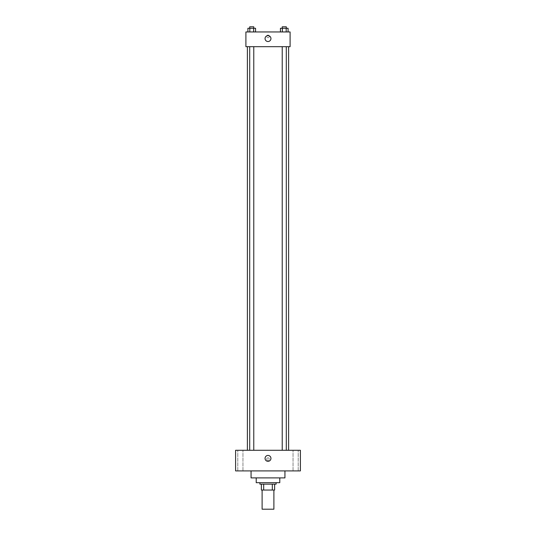 <?xml version="1.0" encoding="UTF-8"?>
<svg xmlns="http://www.w3.org/2000/svg" width="536" height="536" viewBox="0 0 536 536"><rect width="100%" height="100%" fill="white"/><g stroke="black" fill="none" stroke-linecap="round" stroke-linejoin="round"><path stroke-width="0.4" stroke-dasharray="2.68 2.01" d="M273.889 509.2L262.111 509.2M273.889 490.051L262.111 490.051L273.889 490.051M263.679 490.051L261.374 490.051L261.374 484.162L263.679 484.162L263.679 490.051L274.626 490.051M272.322 484.162L263.679 484.162L272.322 484.162L272.322 490.051M263.679 484.162L261.374 484.162M259.9 484.162L276.1 484.162M256.215 482.688L279.785 482.688M251.062 477.898L284.938 477.898M268 470.903L251.062 470.903L268 470.903M240.383 470.903L242.962 470.903L240.383 470.903M295.617 470.903L293.038 470.903L295.617 470.903M235.592 470.903L300.408 470.903L300.408 450.28L235.592 450.28L235.592 470.903M240.383 450.28L242.962 450.28L240.383 450.28M295.617 450.28L293.038 450.28L295.617 450.28M268 455.439A2.948 2.948 0 0 1 270.553 459.855A2.948 2.948 0 0 1 265.447 459.855A2.948 2.948 0 0 1 268 455.439M266.714 459.118A1.286 1.286 0 0 1 268.643 458.005A1.286 1.286 0 0 1 268.643 460.236A1.286 1.286 0 0 1 266.714 459.118A1.286 1.286 0 0 1 268.643 458.005A1.286 1.286 0 0 1 268.643 460.236A1.286 1.286 0 0 1 266.714 459.118M300.408 457.831L300.401 460.411L300.408 457.831M235.592 460.411L235.599 457.831L235.592 460.411M251.739 450.28L249.702 450.28L251.739 450.28M284.261 450.28L286.298 450.28L284.261 450.28M253.769 450.28L249.702 450.28L253.769 450.28L253.769 46.686L249.702 46.686L253.769 46.686M288.623 450.28L247.377 450.28L288.623 450.28M288.623 46.686L247.377 46.686L288.623 46.686M282.231 46.686L286.298 46.686L282.231 46.686L286.298 46.686L282.231 46.686L282.231 450.28M286.298 46.686L286.298 450.28M245.903 46.686L290.097 46.686L290.097 31.952L245.903 31.952L245.903 46.686M269.286 36.374A1.286 1.286 0 0 0 267.357 35.255A1.286 1.286 0 0 0 267.357 37.493A1.286 1.286 0 0 0 269.286 36.374A1.286 1.286 0 0 0 267.357 35.255A1.286 1.286 0 0 0 267.357 37.493A1.286 1.286 0 0 0 269.286 36.374M247.913 31.952L247.913 28.274L249.823 28.274L249.823 31.952L247.913 31.952L255.565 31.952L247.913 31.952L255.565 31.952L247.913 31.952L255.565 31.952L247.913 31.952L249.823 31.952L249.823 28.274L255.565 28.274L253.649 28.274L253.649 31.952L253.649 28.274L247.913 28.274L255.565 28.274L255.565 31.952M280.435 31.952L280.435 28.274L282.351 28.274L282.351 31.952L280.435 31.952L288.087 31.952L280.435 31.952L288.087 31.952L280.435 31.952L288.087 31.952L280.435 31.952L282.351 31.952L282.351 28.274L288.087 28.274L286.177 28.274L286.177 31.952L286.177 28.274L280.435 28.274L288.087 28.274L288.087 31.952M245.903 37.661L245.903 35.088L245.903 37.661M290.097 35.088L290.097 37.661L290.097 35.088M270.948 38.585A2.948 2.948 0 0 1 266.526 41.138A2.948 2.948 0 0 1 266.526 36.033A2.948 2.948 0 0 1 270.948 38.585M286.298 28.274L282.231 28.274L286.298 28.274L282.231 28.274L286.298 28.274L286.298 26.8L282.231 26.8L286.298 26.8L282.231 26.8L282.231 28.274M253.769 28.274L249.702 28.274L253.769 28.274L249.702 28.274L253.769 28.274L253.769 26.8L249.702 26.8L253.769 26.8L249.702 26.8L249.702 28.274M286.177 28.274L286.177 31.952M282.351 28.274L282.351 31.952M253.649 28.274L253.649 31.952M249.823 28.274L249.823 31.952M242.962 470.903L242.962 450.28L242.962 470.903M237.803 470.903L237.803 450.28L237.803 470.903M298.197 470.903L298.197 450.28L298.197 470.903M293.038 470.903L293.038 450.28L293.038 470.903M249.702 46.686L249.702 450.28"/><path stroke-width="0.8" d="M262.111 490.051L262.111 509.2L273.889 509.2L273.889 490.051M272.322 484.162L272.322 490.051L261.374 490.051L261.374 484.162M272.322 490.051L274.626 490.051L274.626 484.162L274.626 490.051M276.1 482.688L276.1 484.162L259.9 484.162L259.9 482.688M263.679 484.162L263.679 490.051M279.785 477.898L279.785 482.688L256.215 482.688L256.215 477.898M284.938 470.903L284.938 477.898L251.062 477.898L251.062 470.903M300.408 470.903L235.592 470.903L235.592 450.28L300.408 450.28L300.408 470.903M268 455.439A2.948 2.948 0 0 1 270.553 459.855A2.948 2.948 0 0 1 265.447 459.855A2.948 2.948 0 0 1 268 455.439M288.623 46.686L288.623 450.28M282.231 450.28L282.231 46.686M253.769 46.686L253.769 450.28M290.097 46.686L245.903 46.686L245.903 31.952L290.097 31.952L290.097 46.686M270.948 38.585A2.948 2.948 0 0 1 266.526 41.138A2.948 2.948 0 0 1 266.526 36.033A2.948 2.948 0 0 1 270.948 38.585M288.087 31.952L288.087 28.274L280.435 28.274L280.435 31.952M286.177 28.274L286.177 31.952M282.351 28.274L282.351 31.952M282.231 28.274L282.231 26.8L286.298 26.8L286.298 28.274M255.565 31.952L255.565 28.274L247.913 28.274L247.913 31.952M253.649 28.274L253.649 31.952M249.823 28.274L249.823 31.952M249.702 28.274L249.702 26.8L253.769 26.8L253.769 28.274M247.377 46.686L247.377 450.28M286.298 450.28L286.298 46.686M249.702 46.686L249.702 450.28"/></g></svg>
